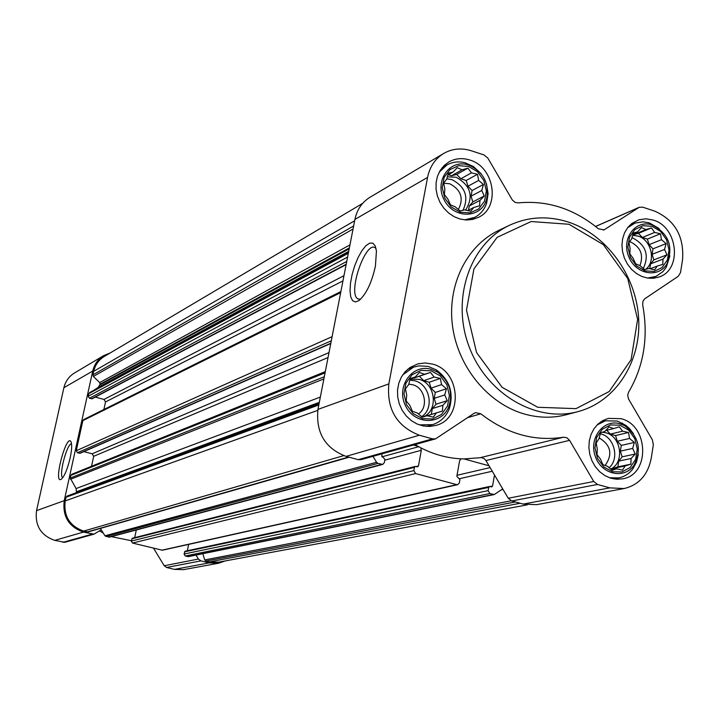 <?xml version="1.0" encoding="UTF-8"?>
<svg xmlns="http://www.w3.org/2000/svg" width="719" height="719" viewBox="0 0 719 719"><rect width="100%" height="100%" fill="white"/><g stroke="black" fill="none" stroke-linecap="round" stroke-linejoin="round"><path stroke-width="1.08" d="M62.76 477.713C58.401 476.059 66.948 443.21 71.558 443.875M619.958 425.226L610.548 424.92L602.225 429.27L596.653 437.44L594.955 447.829L597.471 458.336L603.717 466.883L612.435 471.736L621.863 471.961L630.141 467.521L635.632 459.333L637.286 449.016L634.769 438.59L628.595 430.106L619.958 425.226M613.577 428.587L619.257 426.816L622.6 431.175L628.505 432.505L629.592 438.437L634.329 442.464L632.693 448.422L635.192 454.04L631.084 458.497L630.86 464.168L625.179 465.966L622.456 470.145L616.534 468.824L612.22 470.343L607.456 466.28L602.89 464.663L600.401 459.001L597.004 454.633L597.282 448.935L596.159 442.967L598.936 438.815L600.581 432.82L604.913 431.373L609.038 426.915L613.577 428.587L605.695 430.492M652.124 226.323L642.984 225.658L634.904 229.523L629.502 237.18L627.876 247.12L630.347 257.357L636.441 265.832L644.925 270.865L654.092 271.449L662.127 267.504L667.448 259.829L669.029 249.942L666.558 239.795L660.536 231.374L652.124 226.323M645.887 229.577L651.432 227.932L654.667 232.426L660.437 233.783L661.48 239.706L666.127 243.615L664.527 249.457L666.989 254.814L662.981 259.101L662.801 264.403L657.256 266.066L654.641 269.832L648.853 268.475L644.691 269.607L640.027 265.671L635.614 263.774L633.151 258.373L629.871 253.87L630.096 248.549L629.017 242.591L631.677 238.861L633.286 232.983L637.465 231.913L641.501 227.626L645.887 229.577L633.646 234.664L638.454 233.324L651.432 227.932M468.572 166.457L458.767 165.658L450.049 169.531L444.135 177.341L442.248 187.551L444.755 198.111L451.173 206.91L460.196 212.195L470.028 212.905L478.701 208.95L484.525 201.122L486.359 190.975L483.851 180.505L477.515 171.76L468.572 166.457M462.083 169.801L467.907 168.138L471.466 172.857L477.479 174.277L478.665 180.424L483.429 184.459L481.784 190.49L484.202 195.99L479.986 200.394L479.564 205.805L473.749 207.485L470.738 211.287L464.699 209.867L460.07 210.937L455.271 206.865L450.409 204.807L448 199.271L444.387 194.552L444.863 189.124L443.641 182.932L446.706 179.175L448.368 173.099L453.015 172.111L457.257 167.698L462.083 169.801L451.55 175.751L456.727 174.429L467.907 168.138M431.148 370.806L421.055 370.384L412.05 374.77L405.938 383.128L403.961 393.805L406.514 404.662L413.101 413.533L422.386 418.629L432.514 418.961L441.466 414.486L447.488 406.118L449.402 395.504L446.858 384.746L440.352 375.938L431.148 370.806M424.507 374.266L430.483 372.46L434.159 377.044L440.325 378.437L441.565 384.602L446.427 388.754L444.746 394.92L447.191 400.69L442.868 405.273L442.383 411.079L436.415 412.904L433.278 417.137L427.095 415.753L422.278 417.218L417.38 413.03L412.347 411.268L409.911 405.453L406.172 400.869L406.711 395.046L405.435 388.844L408.635 384.638L410.333 378.437L415.16 377.044L419.501 372.451L424.507 374.266L414.18 377.942L430.483 372.46M624.101 488.552L536.572 504.666L523.234 504.082L511.712 500.981L508.252 498.258L485.918 460.519L569.583 440.352L593.75 481.487L597.48 484.462L609.829 487.868L624.101 488.552C638.858 484.974 647.891 474.908 651.207 458.354L653.346 444.782L652.412 439.902L628.451 398.838L627.705 395.126L628.613 392.161C643.891 366.016 648.583 336.941 642.687 304.946L642.921 301.306L644.566 298.924L678.269 276.285L680.525 272.537L682.583 259.496C684.146 236.227 674.817 220.086 654.596 211.08L642.705 207.171L639.2 207.297L604.086 229.855L598.451 228.813C574.05 208.717 547.267 200.08 518.12 202.902L515.181 202.425L512.35 200.026L487.841 158.108L484.076 154.971L471.439 150.81C461.499 147.701 452.233 148.59 443.65 153.48C435.112 158.764 429.746 166.745 427.562 177.413L388.853 383.892C386.579 409.255 396.744 426.367 419.348 435.229L432.505 438.869L435.525 438.869L474.073 413.335L475.538 412.643L480.804 413.793C506.688 433.854 534.262 441.664 563.525 437.215L566.923 437.781L569.583 440.352M502.707 488.884L494.286 494.546L489.855 493.558L488.129 490.637L488.686 487.419L489.495 486.52L491.76 486.916L492.569 486.017L494.492 474.998M489.037 465.786L463.998 458.911L481.658 457.617L484.273 458.668L485.918 460.519M421.316 450.292L418.458 465.939L417.667 466.829L415.249 466.442L414.459 467.341L413.865 470.594L415.627 473.56L456.772 484.642L457.733 484.669L459.351 482.871L459.926 479.636L456.835 476.338L459.612 460.78L460.942 458.821C447.11 458.129 433.719 454.453 420.768 447.802L421.316 450.292L384.782 460.178M382.193 453.752L381.771 455.999L384.935 459.351L384.323 462.623L382.751 464.411L377.996 463.413L376.558 462.29L372.99 456.322M420.768 447.802L415.025 444.594M417.928 446.274L413.425 445.034M382.751 464.411L109.297 537.174L104.938 535.799L101.235 529.732L94 534.163L83.44 532.096C68.781 526.874 62.373 516.404 64.234 500.676L92.724 371.04C94.333 364.281 98.009 359.123 103.743 355.581L110.178 352.966M457.733 484.669L162.386 550.224L132.512 543.061L131.298 541.074L132.341 538.243L415.249 466.442M494.286 494.546L188.432 556.632L185.259 556.003L184.064 554.025L185.116 551.212L489.495 486.52M527.18 504.873L218.567 562.168L209.31 561.899L205.877 561.054L204.726 559.939L202.83 553.711M346.118 264.637L92.14 398.766L89.435 398.245L88.212 396.25L88.788 393.644L98.251 387.316L100.148 384.171L99.671 382.598L93.389 376.441L92.913 374.869L93.695 371.31C95.241 364.803 98.782 359.842 104.309 356.444L362.646 203.396M330.767 343.529L80.142 453.267L77.472 452.745L76.25 450.741L82.856 420.633L83.683 419.563L340.878 291.563M320.341 397.086L76.097 488.561L70.246 478.063L70.83 475.412L71.783 474.27L325.294 371.633M349.146 457.212L88.033 531.943L83.656 531.08C69.59 526.074 63.443 516.017 65.222 500.918L66.031 497.26L67.038 496.092L319.056 403.701L67.038 496.092M134.678 537.65L136.295 529.984M187.344 550.736L188.648 544.4M225.191 560.937L218.72 563.184L209.103 562.887L200.862 560.874L198.408 559.04L196.008 555.086M218.72 563.184L183.579 569.646L174.411 569.385L166.556 567.48L164.229 565.754L153.551 548.22M131.379 540.715L111.328 536.635M103.257 533.049L99.42 530.892M94 534.163L64.809 542.315L54.761 540.364C40.821 535.448 34.755 525.535 36.543 510.634L63.892 387.712C65.438 381.295 68.952 376.397 74.425 373.017L103.743 355.581M70.138 458.066C67.451 469.192 64.503 476.257 61.295 479.24C52.496 484.912 67.074 430.735 71.226 442.338C72.08 445.349 71.711 450.588 70.138 458.066M101.235 529.732L100.417 528.402M319.128 403.323L76.403 492.659M76.484 492.389L76.097 488.561M91.52 466.28L93.695 456.295L92.167 453.797L83.844 451.649M103.878 409.515L105.531 401.93L104.012 399.431L95.294 397.095M463.998 458.911L460.942 458.821M435.525 438.869L361.037 459.657L358.233 459.657L346.028 456.376C325.078 448.332 315.713 432.676 317.951 409.399L354.916 219.421C357.001 209.58 362.034 202.192 370.015 197.258L443.65 153.48M375.417 266.174C371.669 282.891 366.16 294.377 358.88 300.65L355.339 301.98L352.535 300.632L350.71 296.749L350.009 290.719L350.495 283.088L352.103 274.523L354.701 265.769L358.062 257.6L361.891 250.715L365.863 245.745L369.62 243.139L372.819 243.166L375.174 245.862L376.441 251.012L375.417 266.174M469.75 160.013C462.29 157.695 455.334 158.333 448.872 161.937L444.045 165.622L440.19 170.457L437.494 176.209L436.1 182.608L436.065 189.331L437.413 196.062L440.055 202.461L443.875 208.222L448.692 213.067L454.255 216.743L460.295 219.097L466.523 219.996L472.635 219.421L478.333 217.399C500.775 207.494 494.636 166.88 469.75 160.013M653.14 220.041L645.95 218.801L638.93 219.771L631.812 223.483L627.696 227.608L624.586 232.758L622.645 238.69L621.953 245.107L622.546 251.695L624.416 258.13L627.462 264.107L631.525 269.319L636.414 273.508L641.878 276.482L647.657 278.1L653.472 278.28L659.026 277.013C682.511 269.769 677.981 226.818 653.14 220.041M621.018 418.665L608.373 418.386L602.864 420.552L597.983 424.075L593.975 428.776L591.036 434.447L589.31 440.801L588.879 447.533L589.787 454.318L591.962 460.816L595.323 466.712L599.691 471.718L604.859 475.583L610.557 478.135L616.525 479.24L622.456 478.863C650.3 474.971 648.969 425.19 621.018 418.665M432.38 364.057L425.118 362.96L417.928 363.85L410.01 367.49L405.183 371.696L401.382 377.026L398.793 383.2L397.544 389.95L397.697 396.924L399.252 403.799L402.137 410.234L406.199 415.915L411.241 420.57L417.029 423.976L423.266 425.963L429.665 426.448L435.903 425.414C463.638 418.773 460.762 370.743 432.38 364.057M578.157 411.574L566.689 414.638C552.929 418.251 538.855 418.045 524.457 414.036C488.327 403.826 458.147 367.328 452.575 326.48C446.912 285.632 466.424 245.799 498.644 230.466L509.349 225.335C470.001 243.741 451.074 298.565 468.896 346.118C486.269 393.832 536.293 423.176 578.157 411.574C615.904 401.526 641.285 361.54 638.661 318.409C636.198 275.26 606.342 234.268 567.884 221.91C547.545 215.574 528.034 216.716 509.349 225.335M568.981 224.265L531.125 221.533L497.126 237.342L473.929 268.933L466.487 310.141L476.553 352.535L502.087 387.289L537.704 407.269L575.982 408.644L609.245 391.513L631.111 359.653L637.618 319.416L627.723 278.505L603.34 244.631L568.981 224.265M360.507 299.311L357.676 298.789C347.385 292.525 366.16 239.148 375.606 248.091L376.028 248.495M419.294 424.875L432.586 424.641C440.396 422.125 445.951 416.867 449.258 408.868C453.986 392.853 449.645 379.839 436.244 369.845L428.093 366.402L418.952 365.854L413.443 367.193L402.649 374.95M431.409 369.377C412.463 363.401 395.818 386.301 405.417 405.543C414.324 425.145 441.969 425.423 448.944 406.262C453.078 392.25 449.285 380.863 437.556 372.118L431.409 369.377M481.119 173.701L473.426 166.538L465.22 162.818C458.632 161.119 452.512 161.856 446.858 165.019L439.219 172.165M464.582 219.879L474.675 217.399C480.409 214.388 484.39 209.651 486.637 203.18L488.111 193.645L486.466 183.794M468.824 165.091L467.665 164.75C449.042 159.223 434.06 181.682 444.315 200.152C453.905 218.98 480.651 218.756 486.395 200.062C489.711 183.785 483.851 172.129 468.824 165.091M659.089 228.534L649.509 222.962L643.235 221.812L634.985 223.088L627.579 227.761M647.468 278.064L656.052 276.384L662.927 271.638L666.207 267.369L669.883 255.856M652.34 224.993L651.495 224.732C635.174 219.735 621.315 238.762 628.64 256.449C635.389 274.37 658.478 278.684 666.953 263.828C673.595 246.608 668.724 233.666 652.34 224.993M633.457 433.737L630.06 429.18L625.97 425.414L617.396 421.064L605.488 420.795L597.112 424.92M609.397 477.74L618.789 477.91C624.541 476.706 629.269 473.641 632.963 468.707L636.54 462.011L638.274 454.345M620.182 423.833C603.816 418.71 588.843 437.574 595.098 455.765C600.778 474.163 623.777 479.834 633.799 465.517C642.067 449.654 638.966 436.343 624.478 425.585L620.182 423.833M419.51 376.361L423.743 380.684L434.159 377.044M423.743 380.684L429.252 382.256L440.325 378.437M429.252 382.256L431.067 388.143L441.565 384.602M431.067 388.143L435.283 392.448L446.427 388.754M435.283 392.448L434.213 398.344L444.746 394.92M434.213 398.344L436.029 404.24L447.191 400.69M436.029 404.24L432.344 408.581L442.868 405.273M432.344 408.581L431.265 414.486M427.131 415.762L436.415 412.904M410.225 378.805L415.16 377.044M413.317 377.7L414.18 377.942M410.118 379.165L418.97 379.317C436.136 383.308 438.68 412.032 422.278 417.218M418.422 413.964C428.857 407.251 424.965 387.64 412.652 384.737L408.743 384.198M421.604 416.669C434.591 408.626 429.962 384.368 414.782 380.791L409.839 380.126M456.727 174.429L460.843 178.752L471.466 172.857M460.843 178.752L466.191 180.487L477.479 174.277M466.191 180.487L467.97 186.23L478.665 180.424M467.97 186.23L472.086 190.544L483.429 184.459M472.086 190.544L471.053 196.188L481.784 190.49M471.053 196.188L472.832 201.94L484.202 195.99M472.832 201.94L469.273 205.985L479.986 200.394M469.273 205.985L468.5 210.2M467.709 210.613L473.749 207.485M447.793 175.077L453.015 172.111M448.404 174.735L451.55 175.751M447.308 176.838L456.206 177.251C470.774 185.556 473.911 196.503 465.606 210.101M458.345 209.535C463.98 198.507 461.131 189.924 449.797 183.776L443.695 183.228M463.009 210.272C469.013 196.916 465.319 186.706 451.936 179.642L446.796 178.806M638.454 233.324L642.355 237.477L654.667 232.426M642.355 237.477L647.37 239.103L660.437 233.783M647.37 239.103L649.104 244.667L661.48 239.706M649.104 244.667L652.996 248.819L666.127 243.615M652.996 248.819L652.106 254.31L664.527 249.457M652.106 254.31L653.841 259.883L666.989 254.814M653.841 259.883L650.569 263.855L662.981 259.101M650.569 263.855L649.787 268.717M650.066 268.789L657.256 266.066M633.053 233.756L637.465 231.913M632.864 234.412L633.646 234.664M632.603 235.329L638.005 236.075C651.342 239.733 656.366 261.455 645.671 269.346M639.937 265.635C643.784 255.074 640.719 247.21 630.743 242.042L629.601 241.737M643.289 268.484C649.401 255.326 645.986 245.206 633.044 238.124L631.938 237.809M606.692 430.25L610.386 434.078L622.6 431.175M610.386 434.078L615.536 435.552L628.505 432.505M615.536 435.552L617.306 441.259L629.592 438.437M617.306 441.259L621.297 445.394L634.329 442.464M621.297 445.394L620.371 451.137L632.693 448.422M620.371 451.137L622.142 456.835L635.192 454.04M622.142 456.835L618.762 461.086L631.084 458.497M618.762 461.086L617.837 466.847L630.86 464.168M617.837 466.847L612.903 468.473L625.179 465.966M612.903 468.473L611.878 469.777M611.59 469.831L616.534 468.824M602.369 432.218L605.919 432.802C621.342 436.379 624.82 462.802 610.647 469.049M605.146 465.49C612.93 454.309 610.934 445.097 599.161 437.88M609.083 467.727C619.697 458.929 614.466 437.17 601.003 433.979L600.284 433.8M377.996 463.413L105.945 536.545M381.663 464.402L108.524 537.183M415.627 473.56L132.512 543.061M456.772 484.642L161.694 550.224M489.855 493.558L185.259 556.003M493.378 494.51L187.776 556.614M515.379 501.97L205.877 561.054M520.152 503.255L209.31 561.899M348.32 253.286L88.788 393.644M347.583 257.078L88.212 396.25M340.662 292.642L82.856 420.633M332.097 336.672L76.25 450.741M325.06 372.855L70.83 475.412M324.296 376.756L70.246 478.063M318.805 404.977L66.031 497.26M317.771 410.36L65.222 500.918M174.411 569.385L209.103 562.887M166.556 567.48L200.862 560.874M164.229 565.754L198.408 559.04M62.921 542.342L92.014 534.199M54.761 540.364L83.44 532.096M36.543 510.634L64.234 500.676M63.892 387.712L92.724 371.04M348.571 457.059L87.233 531.961M343.664 455.648L83.656 531.08M353.64 225.973L92.913 374.869M354.647 220.796L93.695 371.31M511.182 500.81L204.726 559.939M503.048 489.459L501.386 489.801M488.129 490.637L184.064 554.025M488.686 487.419L184.513 551.832M492.569 486.017L490.034 486.556M492.263 471.233L459.72 478.656M490.106 467.602L457.023 475.286M461.769 458.857L460.448 459.18M413.865 470.594L131.298 541.074M414.459 467.341L131.766 538.855M418.458 465.939L416.085 466.541M418.719 446.706L381.897 456.844M376.558 462.29L104.938 535.799M319.326 402.334L76.636 491.706M323.883 378.913L70.453 479.321M328.044 357.532L93.695 456.295M328.996 352.625L92.167 453.797M330.821 343.242L79.629 453.303M331.297 340.806L77.472 452.745M342.954 280.886L105.531 401.93M343.961 275.71L104.012 399.431M346.19 264.25L91.574 398.82M346.738 261.446L89.435 398.245M348.517 252.27L89.489 392.646M348.706 251.326L98.251 387.316M349.191 248.846L100.004 384.836M349.371 247.884L100.148 384.171M349.955 244.9L99.671 382.598M353.038 229.037L93.389 376.441M603.34 230.107L604.778 229.487M595.62 226.485L638.544 207.647M523.234 504.082L609.829 487.868M511.712 500.981L597.48 484.462M508.252 498.258L593.75 481.487M480.283 457.661L563.525 437.215M467.656 417.64L480.804 413.793M358.233 459.657L432.505 438.869M346.028 456.376L419.348 435.229M317.951 409.399L388.853 383.892M354.916 219.421L427.562 177.413M595.566 226.449L639.2 207.297M357.676 298.789L359.806 299.419M426.601 426.412L432.586 424.641M407.592 369.35L413.443 367.193M437.556 372.118L436.244 369.845M448.944 406.262L449.258 408.868M469.768 219.879L474.675 217.399M442.086 167.788L446.858 165.019M467.665 164.75L465.22 162.818M486.395 200.062L486.637 203.18M650.749 278.37L655.09 276.77M629.754 225.29L634.023 223.474M651.495 224.732L648.547 222.674M666.953 263.828L666.207 267.369M613.684 478.899L618.789 477.91M600.455 422.062L605.488 420.795M624.478 425.585L622.321 423.069M633.799 465.517L632.963 468.707"/></g></svg>
